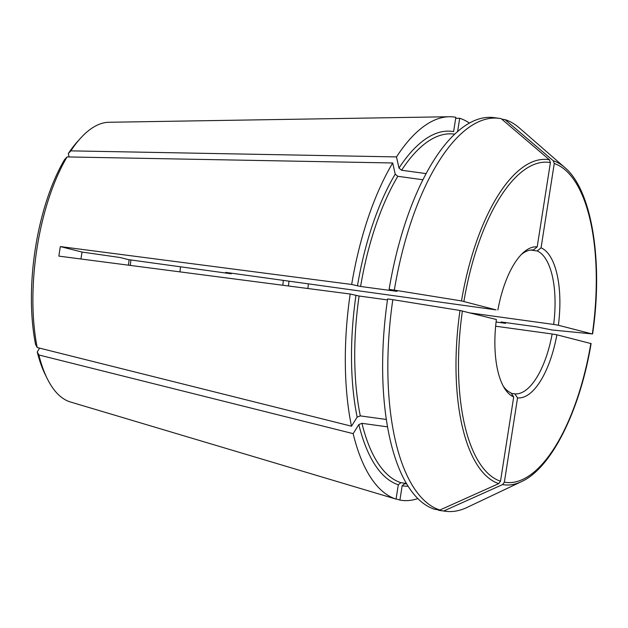 <?xml version="1.0" encoding="UTF-8"?>
<svg xmlns="http://www.w3.org/2000/svg" width="628" height="628" viewBox="0 0 628 628"><rect width="100%" height="100%" fill="white"/><g stroke="black" fill="none" stroke-linecap="round" stroke-linejoin="round"><path stroke-width="0.94" d="M461.494 300.922A1151067.401 47664.415 -171.1 0 0 394.321 290.112A198.291 80.973 -82.2 0 1 499.495 118.378A198.291 80.973 -82.2 0 1 501.168 118.653A1149538.245 1048257.576 -75.8 0 1 549.445 159.795A164.096 67.008 97.8 0 0 461.494 300.922L496.041 309.879L225.75 272.395L231.3 273.792A64.684 26.415 -82.2 0 1 231.418 273.172M231.3 273.792L128.52 259.647L120.097 257.519L82.072 252.064A90.683 37.028 97.8 0 0 80.941 258.995M396.087 498.938L399.91 500.076L402.155 485.75L404.715 483.662L406.614 483.921M496.081 321.991L505.587 323.357L501.034 321.96L536.022 326.772L552.083 329.983A1140932 47244.723 -171.1 0 0 592.031 333.915L558.378 325.257A76.176 31.102 -82.2 0 0 541.053 247.832L554.257 163.539A161.482 65.94 -82.2 0 1 592.353 333.837L592.031 333.915M308.356 284.044A72.55 29.626 -82.2 0 1 307.885 288.511M288.943 281.368A78.594 32.091 -82.2 0 1 288.448 285.983M283.283 280.59A64.684 26.415 -82.2 0 1 282.812 285.245M180.472 266.798A64.684 26.415 -82.2 0 1 179.946 271.869M505.022 119.626A198.291 80.973 -82.2 0 1 519.293 127.892L564.776 167.503A164.096 67.008 97.8 0 0 553.292 160.768A1149538.245 1048257.576 -75.8 0 0 505.022 119.626L501.788 119.187M541.053 247.832L537.215 250.964A72.55 29.626 -82.2 0 1 553.653 324.433L558.378 325.257M553.292 160.768L554.257 163.539M394.321 290.112L389.109 289.398L396.998 291.408M389.109 289.398A198.291 80.973 -82.2 0 1 494.283 117.664L499.495 118.378M396.81 291.337L360.598 286.47L351.672 284.46A193.455 78.995 -82.2 0 1 392.712 162.974L67.055 156.929L64.519 159.661A137.32 56.073 -82.2 0 0 35.576 344.489L37.209 347.527L351.492 426.2A193.455 78.995 -82.2 0 1 350.181 294.014L58.867 256.122A145.194 59.291 97.8 0 1 60.359 246.576L351.672 284.46M497.878 309.965A76.176 31.102 -82.2 0 1 522.889 252.99A76.176 31.102 -82.2 0 1 537.207 246.859L550.403 162.573L549.445 159.795M537.207 246.859L533.368 249.991A72.55 29.626 -82.2 0 0 521.342 254.521M387.476 299.917L359.106 296.016L350.181 294.014M386.283 419.465L360.299 415.885L357.167 417.102L351.492 426.2M387.476 426.844L361.964 423.327L358.831 424.544L353.156 433.642L38.873 354.969L37.24 351.931L39.603 348.132M406.332 483.442L400.868 482.689A176.531 72.079 -82.2 0 1 361.964 423.327M445.409 511.263A198.291 80.973 -82.2 0 1 443.737 510.988A1140932 1040409.594 -75.8 0 0 502.581 484.588A164.096 67.008 97.8 0 0 521.538 481.605L467.044 507.448A198.291 80.973 -82.2 0 1 445.409 511.263L440.204 510.548A198.291 80.973 -82.2 0 1 438.525 510.274L438.595 509.834M590.532 343.461L556.879 334.803A76.176 31.102 -82.2 0 1 517.55 397.909L504.355 482.194L502.581 484.588M443.737 510.988L438.525 510.274M556.879 334.803L552.153 333.986A72.55 29.626 -82.2 0 1 514.834 393.866L517.55 397.909M439.883 510.015L434.678 509.3A198.291 80.973 -82.2 0 1 387.617 298.944L392.822 299.658A198.291 80.973 -82.2 0 0 439.883 510.015A1140932 1040409.594 -75.8 0 0 498.734 483.623L500.508 481.221L513.704 396.935A76.176 31.102 -82.2 0 1 504.308 387.978A76.176 31.102 -82.2 0 1 496.387 319.511L459.994 310.475A1151067.692 47664.431 -171.1 0 0 392.822 299.658M37.24 351.931A137.32 56.073 -82.2 0 0 45.381 374.885L47.281 378.723A141.457 57.76 -82.2 0 0 70.422 401.983L93.902 408.985A145.194 59.291 97.8 0 1 92.999 408.702L396.064 499.103L398.309 484.777L400.868 482.689M537.215 250.964L530.652 250.062M457.608 131.613L459.704 118.268A193.455 78.995 -82.2 0 1 469.469 123.119M455.692 118.331L459.704 118.268M503.232 386.094A72.55 29.626 -82.2 0 0 510.988 392.9L513.704 396.935M514.834 393.866L511.318 393.387M60.359 246.576L82.072 252.064M552.153 333.986L495.633 326.207M553.653 324.433L470.678 313.011M69.049 156.969L68.295 153.593L70.831 150.861L396.496 156.914L398.992 168.076L401.59 170.235A176.531 72.079 -82.2 0 1 454.138 134.109L454.782 134.196M426.176 173.618L401.59 170.235M129.101 259.725A94.31 38.512 -82.2 0 1 128.465 265.173M37.209 347.527A141.457 57.76 -82.2 0 1 67.055 156.929M47.281 378.723A141.457 57.76 -82.2 0 1 38.873 354.969M417.785 498.585A193.455 78.995 -82.2 0 1 399.91 500.076M396.064 499.103A193.455 78.995 -82.2 0 1 353.156 433.642M68.295 153.593A137.32 56.073 -82.2 0 1 77.495 141.598L80.36 138.419A141.457 57.76 -82.2 0 1 108.919 122.272L449.287 116.737A193.455 78.995 -82.2 0 1 455.85 117.295L453.604 131.621A178.949 73.068 -82.2 0 0 398.992 168.076M70.831 150.861A141.457 57.76 -82.2 0 1 80.36 138.419M396.496 156.914A193.455 78.995 -82.2 0 1 449.287 116.737M392.712 162.974L395.216 174.137L397.814 176.303L422.982 179.765M505.697 322.604A193.455 78.995 -82.2 0 1 505.587 323.357M130.907 259.976A90.683 37.028 -82.2 0 1 130.286 265.409M408.035 486.237A178.949 73.068 -82.2 0 1 402.155 485.75M406.638 483.953L405.994 483.866A176.531 72.079 -82.2 0 1 404.715 483.662M463.904 301.377A161.482 65.94 -82.2 0 1 550.403 162.573M360.299 415.885A176.531 72.079 -82.2 0 1 359.106 296.016M357.167 417.102A178.949 73.068 -82.2 0 1 355.95 295.474M590.862 343.39A161.482 65.94 -82.2 0 1 504.355 482.194M398.309 484.777A178.949 73.068 -82.2 0 1 358.831 424.544M500.508 481.221A161.482 65.94 -82.2 0 1 462.404 310.923M459.994 310.475A164.096 67.008 97.8 0 0 498.734 483.623M360.598 286.47A176.531 72.079 -82.2 0 1 397.814 176.303M357.45 285.921A178.949 73.068 -82.2 0 1 395.216 174.137M592.604 333.923C603.382 261.782 591.961 190.009 564.776 167.503M591.113 343.485C580.091 410.288 551.557 468.103 521.538 481.605"/></g></svg>
